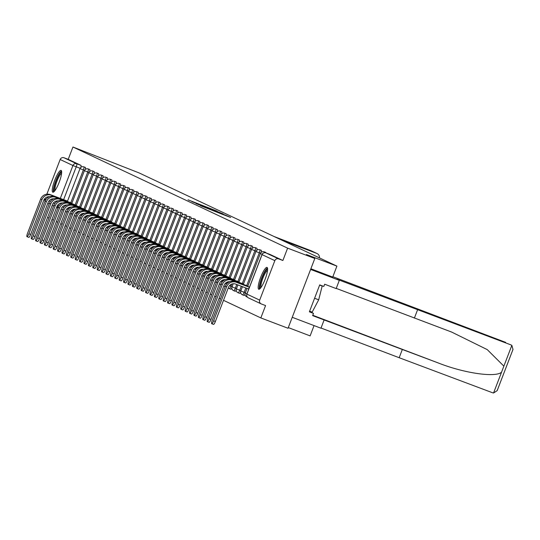 <?xml version="1.0" encoding="UTF-8"?>
<svg xmlns="http://www.w3.org/2000/svg" width="540" height="540" viewBox="0 0 540 540"><rect width="100%" height="100%" fill="white"/><g stroke="black" fill="none" stroke-linecap="round" stroke-linejoin="round"><path stroke-width="0.81" d="M217.094 211.154L188.035 199.82L217.094 211.154M61.135 170.417A11.664 2.423 -69.2 0 0 61.094 170.404A11.664 2.423 -69.2 0 0 54.722 180.353A11.664 2.423 -69.2 0 0 52.778 192.193A11.664 2.423 -69.2 0 0 52.812 192.206A11.664 2.423 -69.2 0 0 59.184 182.257A11.664 2.423 -69.2 0 0 61.135 170.417M267.064 267.442A11.664 2.423 -69.2 0 0 267.03 267.428A11.664 2.423 -69.2 0 0 260.651 277.378A11.664 2.423 -69.2 0 0 258.707 289.211A11.664 2.423 -69.2 0 0 258.741 289.224A11.664 2.423 -69.2 0 0 265.12 279.275A11.664 2.423 -69.2 0 0 267.064 267.442M221.171 213.853L230.661 217.465L225.747 215.271L200.502 205.693L221.171 213.853M72.947 147.008L139.03 172.888L336.899 266.112L306.423 254.522L314.82 258.485L287.618 248.144L72.947 147.008L68.209 159.361L63.97 157.748L76.741 163.762A2.99 0.621 110.8 0 1 76.234 166.82L63.626 199.658M220.961 213.017L191.896 201.643L220.961 213.017M223.06 213.881L196.121 203.634L222.953 214.164M314.82 258.485L288.036 328.259L260.834 317.918L223.499 300.328M47.567 217.445L48.944 218.093M51.962 219.517L53.339 220.165M56.363 221.589L57.74 222.237M60.764 223.661L62.141 224.309M65.158 225.734L66.535 226.382M69.559 227.806L70.936 228.454M73.953 229.878L75.33 230.526M78.354 231.95L79.731 232.598M82.755 234.023L84.132 234.671M87.149 236.095L88.526 236.743M91.55 238.167L92.927 238.815M95.944 240.239L97.322 240.887M100.346 242.312L101.722 242.96M104.747 244.384L106.124 245.032M109.141 246.456L110.518 247.104M113.542 248.528L114.919 249.176M117.936 250.601L119.313 251.249M122.337 252.673L123.714 253.321M126.738 254.745L128.115 255.393M131.132 256.817L132.509 257.465M135.533 258.89L136.91 259.538M139.928 260.962L141.305 261.61M144.328 263.034L145.706 263.682M148.73 265.106L150.107 265.754M153.124 267.178L154.501 267.827M157.525 269.251L158.902 269.899M161.919 271.323L163.296 271.971M166.32 273.395L167.697 274.043M170.721 275.468L172.098 276.115M175.115 277.54L176.492 278.188M179.516 279.612L180.893 280.26M183.917 281.684L185.294 282.332M188.312 283.757L189.689 284.404M192.713 285.829L194.09 286.477M197.107 287.901L198.484 288.549M201.508 289.973L202.885 290.621M205.909 292.039L207.286 292.694M210.303 294.111L211.68 294.766M214.704 296.183L216.081 296.838M219.098 298.256L220.475 298.91M288.293 327.591L310.115 335.887L314.064 325.6M287.618 248.144L282.879 260.496L278.64 258.883A2.99 2.923 115.2 0 0 274.84 260.638L259.679 300.132A2.99 2.923 115.2 0 0 261.34 303.959L265.579 305.572L260.834 317.918M45.029 201.231A2.99 2.923 -64.8 0 1 45.002 198.99L45.373 198.038M46.838 194.204L60.163 159.503A2.99 2.923 -64.8 0 1 63.97 157.748M336.899 266.112L332.728 277.081L310.871 268.772M282.879 260.496L270.108 254.482A2.99 0.621 -69.2 0 0 270.088 254.475A2.99 0.621 -69.2 0 0 270.101 254.475L265.862 252.862A2.99 0.621 110.8 0 1 265.862 252.862A2.99 0.621 -69.2 0 0 265.7 252.403L264.195 251.829A2.99 0.621 110.8 0 1 264.31 252.707M261.144 252.396A2.99 0.621 -69.2 0 0 261.299 250.331L259.801 249.757A2.99 0.621 110.8 0 1 259.301 252.821L246.699 285.647M245.808 287.962L244.141 292.316A2.99 0.621 110.8 0 1 242.514 294.84L244.019 295.414A2.99 0.621 -69.2 0 0 244.019 295.414A2.99 0.621 -69.2 0 0 244.991 294.32M256.743 250.324A2.99 0.621 -69.2 0 0 256.905 248.258L255.4 247.685A2.99 0.621 110.8 0 1 254.9 250.749L242.298 283.574M239.612 293.335A2.99 0.621 -69.2 0 0 239.618 293.341A2.99 0.621 -69.2 0 0 240.59 292.248M252.349 248.251A2.99 0.621 -69.2 0 0 252.504 246.186L250.999 245.612A2.99 0.621 110.8 0 1 250.499 248.677L237.904 281.502M236.743 284.513L235.346 288.171A2.99 0.621 110.8 0 1 233.719 290.696L235.217 291.269A2.99 0.621 -69.2 0 0 235.217 291.269A2.99 0.621 -69.2 0 0 236.196 290.176M247.948 246.179A2.99 0.621 -69.2 0 0 248.103 244.114L246.605 243.54A2.99 0.621 110.8 0 1 246.105 246.605L233.503 279.43M231.707 284.108L230.945 286.099A2.99 0.621 110.8 0 1 229.318 288.623L230.823 289.197A2.99 0.621 -69.2 0 0 230.823 289.197A2.99 0.621 -69.2 0 0 231.795 288.103M243.547 244.107A2.99 0.621 -69.2 0 0 243.709 242.042L242.204 241.468A2.99 0.621 110.8 0 1 241.704 244.532L229.109 277.358M239.153 242.035A2.99 0.621 -69.2 0 0 239.308 239.969L237.803 239.396A2.99 0.621 110.8 0 1 237.31 242.46L224.708 275.285M234.751 239.963A2.99 0.621 -69.2 0 0 234.913 237.897L233.408 237.323A2.99 0.621 110.8 0 1 232.909 240.388L220.306 273.213M230.357 237.89A2.99 0.621 -69.2 0 0 230.513 235.825L229.007 235.251A2.99 0.621 110.8 0 1 228.508 238.316L215.912 271.141M225.956 235.818A2.99 0.621 -69.2 0 0 226.112 233.753L224.613 233.179A2.99 0.621 110.8 0 1 224.114 236.243L211.511 269.069M221.555 233.746A2.99 0.621 -69.2 0 0 221.717 231.68L220.212 231.107A2.99 0.621 110.8 0 1 219.713 234.171L207.117 266.996M217.161 231.674A2.99 0.621 -69.2 0 0 217.316 229.608L215.811 229.034A2.99 0.621 110.8 0 1 215.318 232.099L202.716 264.924M212.76 229.601A2.99 0.621 -69.2 0 0 212.922 227.536L211.417 226.962A2.99 0.621 110.8 0 1 210.917 230.026L198.315 262.852M208.366 227.529A2.99 0.621 -69.2 0 0 208.521 225.464L207.016 224.897A2.99 0.621 110.8 0 1 206.516 227.954L193.921 260.779M203.965 225.457A2.99 0.621 -69.2 0 0 204.12 223.391L202.622 222.824A2.99 0.621 110.8 0 1 202.122 225.882L189.52 258.707M199.564 223.385A2.99 0.621 -69.2 0 0 199.726 221.319L198.221 220.752A2.99 0.621 110.8 0 1 197.721 223.81L185.126 256.635M195.169 221.312A2.99 0.621 -69.2 0 0 195.325 219.247L193.82 218.68A2.99 0.621 110.8 0 1 193.327 221.738L180.725 254.563M190.769 219.24A2.99 0.621 -69.2 0 0 190.931 217.175L189.425 216.607A2.99 0.621 110.8 0 1 188.926 219.665L176.324 252.491M186.368 217.168A2.99 0.621 -69.2 0 0 186.529 215.102L185.024 214.535A2.99 0.621 110.8 0 1 184.525 217.593L171.929 250.418M181.973 215.096A2.99 0.621 -69.2 0 0 182.129 213.03L180.63 212.463A2.99 0.621 110.8 0 1 180.131 215.521L167.528 248.346M177.572 213.023A2.99 0.621 -69.2 0 0 177.734 210.958L176.229 210.391A2.99 0.621 110.8 0 1 175.73 213.449L163.127 246.274M173.178 210.951A2.99 0.621 -69.2 0 0 173.333 208.886L171.828 208.319A2.99 0.621 110.8 0 1 171.335 211.376L158.733 244.202M168.777 208.879A2.99 0.621 -69.2 0 0 168.939 206.813L167.434 206.246A2.99 0.621 110.8 0 1 166.934 209.304L154.332 242.129M164.376 206.806A2.99 0.621 -69.2 0 0 164.538 204.741L163.033 204.174A2.99 0.621 110.8 0 1 162.533 207.232L149.938 240.057M159.982 204.734A2.99 0.621 -69.2 0 0 160.137 202.669L158.639 202.102A2.99 0.621 110.8 0 1 158.139 205.16L145.537 237.985M155.581 202.662A2.99 0.621 -69.2 0 0 155.743 200.597L154.238 200.029A2.99 0.621 110.8 0 1 153.738 203.087L141.136 235.913M151.186 200.59A2.99 0.621 -69.2 0 0 151.342 198.524L149.837 197.957A2.99 0.621 110.8 0 1 149.344 201.015L136.742 233.84M146.786 198.518A2.99 0.621 -69.2 0 0 146.941 196.452L145.442 195.885A2.99 0.621 110.8 0 1 144.943 198.943L132.341 231.768M142.385 196.445A2.99 0.621 -69.2 0 0 142.547 194.38L141.041 193.813A2.99 0.621 110.8 0 1 140.542 196.871L127.946 229.696M137.99 194.373A2.99 0.621 -69.2 0 0 138.145 192.308L136.647 191.741A2.99 0.621 110.8 0 1 136.148 194.798L123.545 227.624M133.589 192.301A2.99 0.621 -69.2 0 0 133.751 190.235L132.246 189.668A2.99 0.621 110.8 0 1 131.747 192.726L119.144 225.551M129.195 190.228A2.99 0.621 -69.2 0 0 129.35 188.163L127.845 187.596A2.99 0.621 110.8 0 1 127.346 190.654L114.75 223.479M124.794 188.156A2.99 0.621 -69.2 0 0 124.949 186.091L123.451 185.524A2.99 0.621 110.8 0 1 122.951 188.582L110.349 221.407M120.393 186.084A2.99 0.621 -69.2 0 0 120.555 184.019L119.05 183.451A2.99 0.621 110.8 0 1 118.55 186.509L105.955 219.335M115.999 184.012A2.99 0.621 -69.2 0 0 116.154 181.946L114.649 181.379A2.99 0.621 110.8 0 1 114.156 184.437L101.554 217.262M111.598 181.94A2.99 0.621 -69.2 0 0 111.76 179.874L110.255 179.307A2.99 0.621 110.8 0 1 109.755 182.365L97.153 215.19M107.204 179.867A2.99 0.621 -69.2 0 0 107.359 177.802L105.853 177.235A2.99 0.621 110.8 0 1 105.354 180.293L92.758 213.118M102.803 177.795A2.99 0.621 -69.2 0 0 102.958 175.73L101.459 175.163A2.99 0.621 110.8 0 1 100.96 178.22L88.358 211.046M98.402 175.723A2.99 0.621 -69.2 0 0 98.564 173.657L97.058 173.09A2.99 0.621 110.8 0 1 96.559 176.148L83.963 208.973M94.007 173.65A2.99 0.621 -69.2 0 0 94.163 171.585L92.657 171.018A2.99 0.621 110.8 0 1 92.165 174.076L79.562 206.901M89.606 171.578A2.99 0.621 -69.2 0 0 89.768 169.513L88.263 168.946A2.99 0.621 110.8 0 1 87.764 172.004L75.161 204.829M85.212 169.506A2.99 0.621 -69.2 0 0 85.367 167.441L83.862 166.874A2.99 0.621 110.8 0 1 83.363 169.931L70.767 202.757M68.209 159.361L80.98 165.375A2.99 0.621 110.8 0 1 80.811 167.434M217.181 211.282L194.09 202.5L217.181 211.282M219.119 212.531L210.944 209.304L219.058 212.686M67.52 201.123L50.281 194.63A7.546 7.385 115.2 0 0 40.669 199.051L27.574 233.172A3.436 0.716 -69.2 0 0 27 236.689A3.436 0.716 -69.2 0 0 28.87 233.779L30.645 234.454A3.436 0.716 110.8 0 1 28.775 237.364L27 236.689M64.469 200.421L51.577 195.237A7.546 7.385 115.2 0 0 41.965 199.658L28.87 233.779M64.564 200.171L67.446 201.326M30.645 234.454L43.747 200.333A5.609 5.481 -64.8 0 1 49.444 196.722M71.921 203.195L54.675 196.702A7.546 7.385 115.2 0 0 45.07 201.123L31.968 235.244A3.436 0.716 -69.2 0 0 31.401 238.761A3.436 0.716 -69.2 0 0 33.271 235.852L35.046 236.527A3.436 0.716 110.8 0 1 33.176 239.436L31.401 238.761M68.864 202.493L55.971 197.309A7.546 7.385 115.2 0 0 46.366 201.731L33.271 235.852M68.958 202.244L71.847 203.398M35.046 236.527L48.141 202.406A5.609 5.481 -64.8 0 1 53.845 198.794M76.322 205.268L59.076 198.774A7.546 7.385 115.2 0 0 49.464 203.195L36.369 237.316A3.436 0.716 -69.2 0 0 35.795 240.833A3.436 0.716 -69.2 0 0 37.665 237.924L39.447 238.599A3.436 0.716 110.8 0 1 37.571 241.508L35.795 240.833M73.265 204.566L60.372 199.382A7.546 7.385 115.2 0 0 50.767 203.803L37.665 237.924M73.359 204.316L76.241 205.47M39.447 238.599L52.542 204.478A5.609 5.481 -64.8 0 1 58.239 200.867M311.148 250.763L317.021 253.517A4.482 4.388 115.2 0 0 316.717 253.388L311.148 250.763L274.077 236.513M319.491 257.911A4.482 4.388 115.2 0 0 317.021 253.517M281.441 239.983L316.717 253.388M512.582 350.231L513 349.414L511.846 345.371L510.955 344.898L336.899 279.207L339.322 280.348L336.163 288.583L324.682 284.216L323.825 286.45L319.721 284.891L309.38 311.823L313.484 313.382L312.626 315.617L402.334 349.488L399.175 357.723L492.581 392.762L493.56 392.992L497.171 390.643L497.421 389.725M402.334 349.488L438.622 363.103C464.238 373.207 495.538 377.744 501.538 372.222L503.867 366.14L487.256 349.616L451.629 332.06L336.238 288.387M324.108 319.977L320.949 328.212L292.241 317.304L310.615 269.44L339.322 280.348M399.175 357.723L321.023 328.023M332.836 276.696L505.393 342.279A4.482 4.388 -64.8 0 1 505.697 342.407L505.393 342.279M417.548 309.852L414.382 318.087M313.484 313.382L309.501 311.506M54.506 191.167A10.091 2.099 110.8 0 1 56.147 180.826A10.091 2.099 110.8 0 1 61.675 172.307M61.607 173.293A9.342 1.944 -69.2 0 0 56.97 181.15A9.342 1.944 -69.2 0 0 55.107 190.391M61.533 170.984A11.583 2.41 -69.2 0 0 55.863 180.691A11.583 2.41 -69.2 0 0 53.528 192.065M260.442 288.185A10.091 2.099 110.8 0 1 262.076 277.844A10.091 2.099 110.8 0 1 267.604 269.325M267.543 270.31A9.342 1.944 -69.2 0 0 262.899 278.168A9.342 1.944 -69.2 0 0 261.043 287.408M267.469 268.002A11.583 2.41 -69.2 0 0 261.792 277.709A11.583 2.41 -69.2 0 0 259.457 289.082M309.629 311.182L312.161 312.14L318.695 299.815L322.178 286.045L319.761 284.904M314.591 298.256L318.695 299.815M319.646 285.086L322.178 286.045M80.717 207.34L63.477 200.84A7.546 7.385 115.2 0 0 53.865 205.268L40.77 239.389A3.436 0.716 -69.2 0 0 40.196 242.906A3.436 0.716 -69.2 0 0 42.066 239.996L43.841 240.671A3.436 0.716 110.8 0 1 41.972 243.581L40.196 242.906M77.659 206.638L64.773 201.454A7.546 7.385 115.2 0 0 55.161 205.875L42.066 239.996M77.753 206.388L80.642 207.542M43.841 240.671L56.936 206.55A5.609 5.481 -64.8 0 1 62.64 202.939M85.118 209.412L67.871 202.912A7.546 7.385 115.2 0 0 58.266 207.34L45.164 241.461A3.436 0.716 -69.2 0 0 44.591 244.978A3.436 0.716 -69.2 0 0 46.46 242.069L48.242 242.744A3.436 0.716 110.8 0 1 46.373 245.653L44.591 244.978M82.06 208.71L69.167 203.526A7.546 7.385 115.2 0 0 59.562 207.947L46.46 242.069M82.154 208.46L85.043 209.615M48.242 242.744L61.337 208.622A5.609 5.481 -64.8 0 1 67.034 205.011M89.512 211.484L72.272 204.984A7.546 7.385 115.2 0 0 62.66 209.412L49.565 243.533A3.436 0.716 -69.2 0 0 48.992 247.05A3.436 0.716 -69.2 0 0 50.861 244.141L52.637 244.816A3.436 0.716 110.8 0 1 50.767 247.725L48.992 247.05M86.461 210.782L73.568 205.598A7.546 7.385 115.2 0 0 63.956 210.019L50.861 244.141M86.555 210.532L89.438 211.687M52.637 244.816L65.738 210.695A5.609 5.481 -64.8 0 1 71.435 207.083M93.913 213.556L76.666 207.056A7.546 7.385 115.2 0 0 67.061 211.484L53.966 245.606A3.436 0.716 -69.2 0 0 53.392 249.122A3.436 0.716 -69.2 0 0 55.262 246.213L57.038 246.888A3.436 0.716 110.8 0 1 55.168 249.797L53.392 249.122M90.855 212.855L77.963 207.671A7.546 7.385 115.2 0 0 68.357 212.092L55.262 246.213M90.95 212.605L93.839 213.759M57.038 246.888L70.133 212.767A5.609 5.481 -64.8 0 1 75.836 209.156M98.314 215.629L81.067 209.129A7.546 7.385 115.2 0 0 71.462 213.556L58.361 247.678A3.436 0.716 -69.2 0 0 57.787 251.195A3.436 0.716 -69.2 0 0 59.657 248.285L61.439 248.96A3.436 0.716 110.8 0 1 59.569 251.87L57.787 251.195M95.256 214.927L82.364 209.743A7.546 7.385 115.2 0 0 72.758 214.164L59.657 248.285M95.35 214.677L98.233 215.831M61.439 248.96L74.534 214.839A5.609 5.481 -64.8 0 1 80.231 211.228M102.708 217.701L85.469 211.201A7.546 7.385 115.2 0 0 75.856 215.629L62.762 249.75A3.436 0.716 -69.2 0 0 62.188 253.267A3.436 0.716 -69.2 0 0 64.058 250.357L65.833 251.032A3.436 0.716 110.8 0 1 63.963 253.942L62.188 253.267M99.65 216.999L86.764 211.815A7.546 7.385 115.2 0 0 77.153 216.236L64.058 250.357M99.752 216.749L102.634 217.904M65.833 251.032L78.934 216.911A5.609 5.481 -64.8 0 1 84.632 213.3M107.109 219.773L89.863 213.273A7.546 7.385 115.2 0 0 80.258 217.701L67.156 251.822A3.436 0.716 -69.2 0 0 66.582 255.339A3.436 0.716 -69.2 0 0 68.459 252.43L70.234 253.105A3.436 0.716 110.8 0 1 68.364 256.014L66.582 255.339M104.051 219.071L91.159 213.887A7.546 7.385 115.2 0 0 81.553 218.309L68.459 252.43M104.146 218.822L107.035 219.976M70.234 253.105L83.329 218.984A5.609 5.481 -64.8 0 1 89.026 215.372M111.51 221.846L94.264 215.345A7.546 7.385 115.2 0 0 84.652 219.773L71.557 253.894A3.436 0.716 -69.2 0 0 70.983 257.411A3.436 0.716 -69.2 0 0 72.853 254.502L74.628 255.177A3.436 0.716 110.8 0 1 72.758 258.086L70.983 257.411M108.452 221.144L95.56 215.96A7.546 7.385 115.2 0 0 85.948 220.381L72.853 254.502M108.547 220.894L111.429 222.048M74.628 255.177L87.73 221.056A5.609 5.481 -64.8 0 1 93.427 217.445M115.904 223.918L98.658 217.418A7.546 7.385 115.2 0 0 89.053 221.846L75.958 255.967A3.436 0.716 -69.2 0 0 75.384 259.484A3.436 0.716 -69.2 0 0 77.254 256.574L79.029 257.249A3.436 0.716 110.8 0 1 77.159 260.159L75.384 259.484M112.847 223.216L99.961 218.032A7.546 7.385 115.2 0 0 90.349 222.453L77.254 256.574M112.941 222.966L115.83 224.12M79.029 257.249L92.124 223.128A5.609 5.481 -64.8 0 1 97.828 219.517M120.305 225.99L103.059 219.49A7.546 7.385 115.2 0 0 93.454 223.918L80.352 258.039A3.436 0.716 -69.2 0 0 79.778 261.556A3.436 0.716 -69.2 0 0 81.648 258.647L83.43 259.322A3.436 0.716 110.8 0 1 81.56 262.231L79.778 261.556M117.248 225.288L104.355 220.104A7.546 7.385 115.2 0 0 94.75 224.525L81.648 258.647M117.342 225.038L120.224 226.193M83.43 259.322L96.525 225.2A5.609 5.481 -64.8 0 1 102.222 221.589M124.7 228.062L107.46 221.562A7.546 7.385 115.2 0 0 97.848 225.99L84.753 260.111A3.436 0.716 -69.2 0 0 84.179 263.628A3.436 0.716 -69.2 0 0 86.049 260.719L87.824 261.394A3.436 0.716 110.8 0 1 85.955 264.303L84.179 263.628M121.649 227.36L108.756 222.176A7.546 7.385 115.2 0 0 99.144 226.597L86.049 260.719M121.743 227.111L124.625 228.265M87.824 261.394L100.926 227.273A5.609 5.481 -64.8 0 1 106.623 223.661M129.101 230.135L111.854 223.634A7.546 7.385 115.2 0 0 102.249 228.062L89.147 262.184A3.436 0.716 -69.2 0 0 88.58 265.7A3.436 0.716 -69.2 0 0 90.45 262.791L92.225 263.466A3.436 0.716 110.8 0 1 90.356 266.375L88.58 265.7M126.043 229.433L113.15 224.249A7.546 7.385 115.2 0 0 103.545 228.67L90.45 262.791M126.137 229.183L129.026 230.337M92.225 263.466L105.32 229.345A5.609 5.481 -64.8 0 1 111.017 225.734M133.502 232.207L116.255 225.707A7.546 7.385 115.2 0 0 106.643 230.135L93.548 264.256A3.436 0.716 -69.2 0 0 92.975 267.773A3.436 0.716 -69.2 0 0 94.844 264.863L96.62 265.538A3.436 0.716 110.8 0 1 94.75 268.447L92.975 267.773M130.444 231.505L117.551 226.321A7.546 7.385 115.2 0 0 107.946 230.742L94.844 264.863M130.538 231.255L133.421 232.409M96.62 265.538L109.721 231.417A5.609 5.481 -64.8 0 1 115.418 227.806M137.896 234.279L120.65 227.779A7.546 7.385 115.2 0 0 111.044 232.207L97.949 266.328A3.436 0.716 -69.2 0 0 97.376 269.845A3.436 0.716 -69.2 0 0 99.245 266.935L101.02 267.611A3.436 0.716 110.8 0 1 99.151 270.52L97.376 269.845M134.838 233.577L121.952 228.393A7.546 7.385 115.2 0 0 112.34 232.814L99.245 266.935M134.933 233.327L137.822 234.482M101.02 267.611L114.116 233.489A5.609 5.481 -64.8 0 1 119.819 229.878M142.297 236.351L125.05 229.851A7.546 7.385 115.2 0 0 115.445 234.279L102.344 268.4A3.436 0.716 -69.2 0 0 101.77 271.917A3.436 0.716 -69.2 0 0 103.639 269.008L105.422 269.683A3.436 0.716 110.8 0 1 103.552 272.592L101.77 271.917M139.239 235.649L126.347 230.465A7.546 7.385 115.2 0 0 116.741 234.887L103.639 269.008M139.333 235.4L142.216 236.554M105.422 269.683L118.517 235.562A5.609 5.481 -64.8 0 1 124.214 231.95M146.691 238.424L129.452 231.923A7.546 7.385 115.2 0 0 119.84 236.351L106.745 270.473A3.436 0.716 -69.2 0 0 106.171 273.989A3.436 0.716 -69.2 0 0 108.041 271.08L109.816 271.755A3.436 0.716 110.8 0 1 107.946 274.664L106.171 273.989M143.64 237.715L130.748 232.538A7.546 7.385 115.2 0 0 121.136 236.959L108.041 271.08M143.734 237.472L146.617 238.626M109.816 271.755L122.918 237.634A5.609 5.481 -64.8 0 1 128.614 234.023M151.092 240.496L133.846 233.996A7.546 7.385 115.2 0 0 124.241 238.424L111.139 272.545A3.436 0.716 -69.2 0 0 110.572 276.062A3.436 0.716 -69.2 0 0 112.442 273.152L114.217 273.827A3.436 0.716 110.8 0 1 112.347 276.737L110.572 276.062M148.034 239.787L135.142 234.61A7.546 7.385 115.2 0 0 125.537 239.031L112.442 273.152M148.129 239.544L151.018 240.698M114.217 273.827L127.312 239.706A5.609 5.481 -64.8 0 1 133.009 236.095M155.493 242.568L138.247 236.068A7.546 7.385 115.2 0 0 128.635 240.496L115.54 274.617A3.436 0.716 -69.2 0 0 114.966 278.134A3.436 0.716 -69.2 0 0 116.836 275.225L118.611 275.9A3.436 0.716 110.8 0 1 116.741 278.809L114.966 278.134M152.435 241.859L139.543 236.682A7.546 7.385 115.2 0 0 129.938 241.103L116.836 275.225M152.53 241.616L155.412 242.764M118.611 275.9L131.713 241.778A5.609 5.481 -64.8 0 1 137.41 238.167M159.887 244.64L142.641 238.14A7.546 7.385 115.2 0 0 133.036 242.568L119.941 276.683A3.436 0.716 -69.2 0 0 119.367 280.206A3.436 0.716 -69.2 0 0 121.237 277.297L123.012 277.972A3.436 0.716 110.8 0 1 121.142 280.881L119.367 280.206M156.83 243.931L143.944 238.754A7.546 7.385 115.2 0 0 134.332 243.175L121.237 277.297M156.924 243.689L159.813 244.836M123.012 277.972L136.107 243.851A5.609 5.481 -64.8 0 1 141.811 240.239M164.288 246.713L147.042 240.212A7.546 7.385 115.2 0 0 137.437 244.64L124.335 278.755A3.436 0.716 -69.2 0 0 123.761 282.278A3.436 0.716 -69.2 0 0 125.631 279.369L127.413 280.044A3.436 0.716 110.8 0 1 125.543 282.953L123.761 282.278M161.231 246.004L148.338 240.827A7.546 7.385 115.2 0 0 138.733 245.248L125.631 279.369M161.325 245.761L164.214 246.908M127.413 280.044L140.508 245.923A5.609 5.481 -64.8 0 1 146.205 242.312M168.683 248.785L151.443 242.285A7.546 7.385 115.2 0 0 141.831 246.713L128.736 280.827A3.436 0.716 -69.2 0 0 128.162 284.351A3.436 0.716 -69.2 0 0 130.032 281.441L131.807 282.116A3.436 0.716 110.8 0 1 129.938 285.026L128.162 284.351M165.632 248.076L152.739 242.899A7.546 7.385 115.2 0 0 143.127 247.32L130.032 281.441M165.726 247.833L168.608 248.981M131.807 282.116L144.909 247.995A5.609 5.481 -64.8 0 1 150.606 244.384M173.084 250.857L155.837 244.357A7.546 7.385 115.2 0 0 146.232 248.785L133.13 282.899A3.436 0.716 -69.2 0 0 132.563 286.423A3.436 0.716 -69.2 0 0 134.433 283.514L136.208 284.189A3.436 0.716 110.8 0 1 134.339 287.098L132.563 286.423M170.026 250.148L157.133 244.971A7.546 7.385 115.2 0 0 147.528 249.392L134.433 283.514M170.12 249.905L173.009 251.053M136.208 284.189L149.303 250.067A5.609 5.481 -64.8 0 1 155.007 246.456M177.484 252.929L160.238 246.429A7.546 7.385 115.2 0 0 150.626 250.857L137.531 284.972A3.436 0.716 -69.2 0 0 136.958 288.495A3.436 0.716 -69.2 0 0 138.827 285.586L140.603 286.261A3.436 0.716 110.8 0 1 138.733 289.17L136.958 288.495M174.427 252.221L161.534 247.043A7.546 7.385 115.2 0 0 151.929 251.465L138.827 285.586M174.521 251.978L177.404 253.125M140.603 286.261L153.704 252.14A5.609 5.481 -64.8 0 1 159.401 248.528M181.879 255.001L164.633 248.501A7.546 7.385 115.2 0 0 155.027 252.929L141.932 287.044A3.436 0.716 -69.2 0 0 141.358 290.567A3.436 0.716 -69.2 0 0 143.228 287.658L145.004 288.333A3.436 0.716 110.8 0 1 143.134 291.242L141.358 290.567M178.821 254.293L165.935 249.116A7.546 7.385 115.2 0 0 156.323 253.537L143.228 287.658M178.916 254.05L181.804 255.197M145.004 288.333L158.099 254.212A5.609 5.481 -64.8 0 1 163.802 250.601M186.28 257.074L169.034 250.574A7.546 7.385 115.2 0 0 159.428 255.001L146.327 289.116A3.436 0.716 -69.2 0 0 145.753 292.64A3.436 0.716 -69.2 0 0 147.623 289.73L149.405 290.405A3.436 0.716 110.8 0 1 147.535 293.315L145.753 292.64M183.222 256.365L170.33 251.188A7.546 7.385 115.2 0 0 160.724 255.609L147.623 289.73M183.316 256.122L186.206 257.269M149.405 290.405L162.5 256.284A5.609 5.481 -64.8 0 1 168.197 252.673M190.674 259.146L173.435 252.646A7.546 7.385 115.2 0 0 163.822 257.074L150.728 291.188A3.436 0.716 -69.2 0 0 150.154 294.712A3.436 0.716 -69.2 0 0 152.024 291.803L153.799 292.478A3.436 0.716 110.8 0 1 151.929 295.387L150.154 294.712M187.623 258.437L174.731 253.26A7.546 7.385 115.2 0 0 165.119 257.681L152.024 291.803M187.718 258.194L190.6 259.342M153.799 292.478L166.9 258.356A5.609 5.481 -64.8 0 1 172.597 254.745M195.075 261.218L177.829 254.718A7.546 7.385 115.2 0 0 168.224 259.146L155.129 293.26A3.436 0.716 -69.2 0 0 154.555 296.784A3.436 0.716 -69.2 0 0 156.425 293.875L158.2 294.55A3.436 0.716 110.8 0 1 156.33 297.459L154.555 296.784M192.017 260.51L179.125 255.332A7.546 7.385 115.2 0 0 169.519 259.754L156.425 293.875M192.112 260.267L195.001 261.414M158.2 294.55L171.295 260.428A5.609 5.481 -64.8 0 1 176.999 256.817M199.476 263.291L182.23 256.79A7.546 7.385 115.2 0 0 172.618 261.218L159.523 295.333A3.436 0.716 -69.2 0 0 158.949 298.856A3.436 0.716 -69.2 0 0 160.819 295.947L162.601 296.622A3.436 0.716 110.8 0 1 160.724 299.531L158.949 298.856M196.418 262.582L183.526 257.404A7.546 7.385 115.2 0 0 173.921 261.826L160.819 295.947M196.513 262.339L199.395 263.486M162.601 296.622L175.696 262.501A5.609 5.481 -64.8 0 1 181.393 258.89M203.87 265.363L186.631 258.863A7.546 7.385 115.2 0 0 177.019 263.291L163.924 297.405A3.436 0.716 -69.2 0 0 163.35 300.929A3.436 0.716 -69.2 0 0 165.22 298.019L166.995 298.694A3.436 0.716 110.8 0 1 165.125 301.603L163.35 300.929M200.812 264.654L187.927 259.477A7.546 7.385 115.2 0 0 178.315 263.898L165.22 298.019M200.907 264.411L203.796 265.559M166.995 298.694L180.09 264.573A5.609 5.481 -64.8 0 1 185.794 260.962M208.271 267.435L191.025 260.935A7.546 7.385 115.2 0 0 181.42 265.363L168.318 299.477A3.436 0.716 -69.2 0 0 167.744 303.001A3.436 0.716 -69.2 0 0 169.614 300.091L171.396 300.767A3.436 0.716 110.8 0 1 169.526 303.676L167.744 303.001M205.214 266.726L192.321 261.549A7.546 7.385 115.2 0 0 182.716 265.97L169.614 300.091M205.308 266.483L208.197 267.631M171.396 300.767L184.491 266.645A5.609 5.481 -64.8 0 1 190.188 263.034M212.666 269.507L195.426 263.007A7.546 7.385 115.2 0 0 185.814 267.435L172.719 301.55A3.436 0.716 -69.2 0 0 172.145 305.073A3.436 0.716 -69.2 0 0 174.015 302.164L175.79 302.839A3.436 0.716 110.8 0 1 173.921 305.748L172.145 305.073M209.615 268.799L196.722 263.621A7.546 7.385 115.2 0 0 187.11 268.043L174.015 302.164M209.709 268.556L212.591 269.703M175.79 302.839L188.892 268.718A5.609 5.481 -64.8 0 1 194.589 265.106M217.066 271.579L199.82 265.079A7.546 7.385 115.2 0 0 190.215 269.507L177.12 303.622A3.436 0.716 -69.2 0 0 176.546 307.145A3.436 0.716 -69.2 0 0 178.416 304.236L180.191 304.911A3.436 0.716 110.8 0 1 178.322 307.82L176.546 307.145M214.009 270.871L201.116 265.694A7.546 7.385 115.2 0 0 191.511 270.115L178.416 304.236M214.103 270.628L216.992 271.775M180.191 304.911L193.286 270.79A5.609 5.481 -64.8 0 1 198.99 267.178M221.468 273.652L204.221 267.151A7.546 7.385 115.2 0 0 194.616 271.579L181.514 305.694A3.436 0.716 -69.2 0 0 180.941 309.218A3.436 0.716 -69.2 0 0 182.81 306.308L184.592 306.983A3.436 0.716 110.8 0 1 182.722 309.893L180.941 309.218M218.41 272.943L205.517 267.766A7.546 7.385 115.2 0 0 195.912 272.187L182.81 306.308M218.504 272.7L221.387 273.848M184.592 306.983L197.687 272.862A5.609 5.481 -64.8 0 1 203.384 269.251M225.862 275.724L208.622 269.224A7.546 7.385 115.2 0 0 199.01 273.652L185.915 307.766A3.436 0.716 -69.2 0 0 185.341 311.29A3.436 0.716 -69.2 0 0 187.211 308.381L188.987 309.056A3.436 0.716 110.8 0 1 187.117 311.965L185.341 311.29M222.804 275.015L209.918 269.838A7.546 7.385 115.2 0 0 200.306 274.259L187.211 308.381M222.905 274.772L225.788 275.92M188.987 309.056L202.088 274.934A5.609 5.481 -64.8 0 1 207.785 271.323M230.263 277.796L213.017 271.296A7.546 7.385 115.2 0 0 203.411 275.724L190.31 309.839A3.436 0.716 -69.2 0 0 189.736 313.362A3.436 0.716 -69.2 0 0 191.612 310.453L193.388 311.128A3.436 0.716 110.8 0 1 191.518 314.037L189.736 313.362M227.205 277.088L214.312 271.91A7.546 7.385 115.2 0 0 204.707 276.332L191.612 310.453M227.3 276.844L230.189 277.992M193.388 311.128L206.482 277.007A5.609 5.481 -64.8 0 1 212.179 273.395M234.664 279.869L217.418 273.368A7.546 7.385 115.2 0 0 207.806 277.79L194.71 311.911A3.436 0.716 -69.2 0 0 194.137 315.434A3.436 0.716 -69.2 0 0 196.007 312.525L197.782 313.2A3.436 0.716 110.8 0 1 195.912 316.109L194.137 315.434M231.606 279.16L218.714 273.983A7.546 7.385 115.2 0 0 209.101 278.404L196.007 312.525M231.701 278.917L234.583 280.064M197.782 313.2L210.884 279.079A5.609 5.481 -64.8 0 1 216.581 275.468M239.058 281.941L221.812 275.441A7.546 7.385 115.2 0 0 212.207 279.862L199.112 313.983A3.436 0.716 -69.2 0 0 198.538 317.507A3.436 0.716 -69.2 0 0 200.407 314.597L202.183 315.272A3.436 0.716 110.8 0 1 200.313 318.182L198.538 317.507M236 281.232L223.115 276.055A7.546 7.385 115.2 0 0 213.503 280.476L200.407 314.597M236.095 280.989L238.984 282.137M202.183 315.272L215.278 281.151A5.609 5.481 -64.8 0 1 220.982 277.54M243.459 284.013L226.213 277.513A7.546 7.385 115.2 0 0 216.607 281.934L203.506 316.055A3.436 0.716 -69.2 0 0 202.932 319.579A3.436 0.716 -69.2 0 0 204.802 316.67L206.584 317.345A3.436 0.716 110.8 0 1 204.714 320.254L202.932 319.579M240.401 283.304L227.509 278.127A7.546 7.385 115.2 0 0 217.904 282.548L204.802 316.67M240.496 283.061L243.378 284.209M206.584 317.345L219.679 283.223A5.609 5.481 -64.8 0 1 225.376 279.612M247.853 286.085L230.614 279.585A7.546 7.385 115.2 0 0 221.002 284.006L207.907 318.128A3.436 0.716 -69.2 0 0 207.333 321.651A3.436 0.716 -69.2 0 0 209.203 318.742L210.978 319.417A3.436 0.716 110.8 0 1 209.108 322.326L207.333 321.651M244.802 285.377L231.91 280.199A7.546 7.385 115.2 0 0 222.298 284.621L209.203 318.742M244.897 285.134L247.779 286.281M210.978 319.417L224.08 285.296A5.609 5.481 -64.8 0 1 229.777 281.684M249.521 287.118L235.008 281.657A7.546 7.385 115.2 0 0 225.403 286.079L212.301 320.2A3.436 0.716 -69.2 0 0 211.734 323.723A3.436 0.716 -69.2 0 0 213.604 320.814L215.379 321.489A3.436 0.716 110.8 0 1 213.509 324.398L211.734 323.723M248.765 289.096L249.291 287.206L236.304 282.272A7.546 7.385 115.2 0 0 226.699 286.693L213.604 320.814M215.379 321.489L228.474 287.368A5.609 5.481 -64.8 0 1 235.609 284.081L248.596 289.015M274.84 260.638L262.062 254.624L246.901 294.111L259.679 300.132M80.136 168.305L72.934 165.517L60.163 159.503M63.835 207.367L62.438 206.834M60.298 198.437L72.934 165.517A2.99 2.923 -64.8 0 1 76.741 163.762L80.98 165.375M45.002 198.99L45.961 199.442M49.019 200.887L50.362 201.515M53.413 202.959L54.763 203.587M260.469 253.267L255.947 251.485A2.99 2.99 0 0 1 259.801 249.757M245.295 292.754L240.84 291.006M256.075 251.195L251.546 249.413A2.99 2.99 0 0 1 255.4 247.685M241.279 286.234L239.74 290.243A2.99 0.621 110.8 0 1 238.113 292.768A2.99 0.621 110.8 0 1 238.106 292.768L239.618 293.341M240.901 290.682L236.446 288.934M251.674 249.122L247.144 247.34A2.99 2.99 0 0 1 250.999 245.612M236.5 288.61L231.991 286.828A2.99 2.99 0 0 0 233.719 290.696A2.99 0.621 110.8 0 1 233.705 290.696M247.28 247.05L242.75 245.268A2.99 2.99 0 0 1 246.605 243.54M232.099 286.538L229.581 285.572M242.879 244.978L238.349 243.196A2.99 2.99 0 0 1 242.204 241.468M227.313 282.035L226.544 284.026A2.99 0.621 110.8 0 1 226.51 284.114M226.571 284.033L225.18 283.5M238.478 242.906L233.955 241.124A2.99 2.99 0 0 1 237.803 239.396M222.912 279.963L222.149 281.954A2.99 0.621 110.8 0 1 222.116 282.042M222.176 281.961L220.786 281.428M234.083 240.833L229.554 239.051A2.99 2.99 0 0 1 233.408 237.323M218.511 277.891L217.748 279.882A2.99 0.621 110.8 0 1 217.715 279.97M217.775 279.889L216.385 279.356M229.682 238.761L225.153 236.979A2.99 2.99 0 0 1 229.007 235.251M214.117 275.819L213.354 277.81A2.99 0.621 110.8 0 1 213.314 277.898M213.381 277.817L211.991 277.283M225.288 236.689L220.759 234.907A2.99 2.99 0 0 1 224.613 233.179M209.716 273.746L208.953 275.738A2.99 0.621 110.8 0 1 208.919 275.825M208.98 275.744L207.59 275.211M220.887 234.617L216.358 232.835A2.99 2.99 0 0 1 220.212 231.107M205.322 271.674L204.552 273.665A2.99 0.621 110.8 0 1 204.518 273.753M204.579 273.672L203.189 273.139M216.486 232.544L211.964 230.762A2.99 2.99 0 0 1 215.811 229.034M200.921 269.602L200.158 271.593A2.99 0.621 110.8 0 1 200.124 271.681M212.092 230.472L207.562 228.69A2.99 2.99 0 0 1 211.417 226.962M196.519 267.529L195.757 269.521A2.99 0.621 110.8 0 1 195.723 269.609M195.784 269.528L194.393 268.994M207.691 228.4L203.162 226.618A2.99 2.99 0 0 1 207.016 224.897M192.125 265.457L191.363 267.449A2.99 0.621 110.8 0 1 191.322 267.536M191.39 267.455L189.992 266.922M203.29 226.328L198.767 224.546A2.99 2.99 0 0 1 202.622 222.824M187.724 263.385L186.962 265.376A2.99 0.621 110.8 0 1 186.928 265.464M198.896 224.255L194.366 222.473A2.99 2.99 0 0 1 198.221 220.752M183.323 261.313L182.56 263.304A2.99 0.621 110.8 0 1 182.527 263.392M182.588 263.311L181.197 262.778M194.495 222.183L189.972 220.401A2.99 2.99 0 0 1 193.82 218.68M178.929 259.24L178.166 261.232A2.99 0.621 110.8 0 1 178.132 261.32M178.193 261.238L176.803 260.705M190.1 220.111L185.571 218.329A2.99 2.99 0 0 1 189.425 216.607M174.528 257.168L173.765 259.16A2.99 0.621 110.8 0 1 173.732 259.247M185.699 218.038L181.17 216.257A2.99 2.99 0 0 1 185.024 214.535M170.134 255.096L169.364 257.087A2.99 0.621 110.8 0 1 169.331 257.175M169.398 257.094L168.001 256.561M181.298 215.966L176.776 214.184A2.99 2.99 0 0 1 180.63 212.463M165.733 253.024L164.97 255.015A2.99 0.621 110.8 0 1 164.936 255.103M164.997 255.022L163.607 254.489M176.904 213.894L172.375 212.112A2.99 2.99 0 0 1 176.229 210.391M161.332 250.952L160.569 252.943A2.99 0.621 110.8 0 1 160.535 253.031M172.503 211.822L167.974 210.04A2.99 2.99 0 0 1 171.828 208.319M156.938 248.879L156.175 250.871A2.99 0.621 110.8 0 1 156.141 250.958M156.202 250.877L154.811 250.344M168.109 209.75L163.58 207.968A2.99 2.99 0 0 1 167.434 206.246M152.536 246.807L151.774 248.798A2.99 0.621 110.8 0 1 151.74 248.886M151.801 248.805L150.41 248.272M163.708 207.677L159.179 205.895A2.99 2.99 0 0 1 163.033 204.174M148.142 244.735L147.373 246.726A2.99 0.621 110.8 0 1 147.339 246.814M147.4 246.733L146.009 246.2M159.307 205.605L154.784 203.823A2.99 2.99 0 0 1 158.639 202.102M143.741 242.663L142.978 244.654A2.99 0.621 110.8 0 1 142.945 244.742M143.006 244.661L141.615 244.127M154.913 203.533L150.383 201.751A2.99 2.99 0 0 1 154.238 200.029M139.34 240.59L138.578 242.582A2.99 0.621 110.8 0 1 138.544 242.669M138.605 242.588L137.214 242.055M150.512 201.46L145.982 199.679A2.99 2.99 0 0 1 149.837 197.957M134.946 238.518L134.183 240.509A2.99 0.621 110.8 0 1 134.15 240.597M134.21 240.516L132.82 239.983M146.117 199.388L141.588 197.606A2.99 2.99 0 0 1 145.442 195.885M130.545 236.446L129.782 238.437A2.99 0.621 110.8 0 1 129.749 238.525M129.809 238.444L128.419 237.911M141.716 197.316L137.187 195.534A2.99 2.99 0 0 1 141.041 193.813M126.151 234.374L125.381 236.365A2.99 0.621 110.8 0 1 125.347 236.453M125.408 236.372L124.018 235.838M137.315 195.244L132.793 193.462A2.99 2.99 0 0 1 136.647 191.741M121.75 232.301L120.987 234.293A2.99 0.621 110.8 0 1 120.953 234.38M121.014 234.299L119.624 233.766M132.921 193.172L128.392 191.39A2.99 2.99 0 0 1 132.246 189.668M117.349 230.229L116.586 232.22A2.99 0.621 110.8 0 1 116.552 232.308M116.613 232.227L115.222 231.694M128.52 191.099L123.991 189.317A2.99 2.99 0 0 1 127.845 187.596M112.955 228.157L112.192 230.148A2.99 0.621 110.8 0 1 112.151 230.236M112.219 230.155L110.828 229.622M124.126 189.027L119.597 187.245A2.99 2.99 0 0 1 123.451 185.524M108.553 226.085L107.791 228.076A2.99 0.621 110.8 0 1 107.757 228.163M107.818 228.083L106.427 227.549M119.725 186.955L115.196 185.173A2.99 2.99 0 0 1 119.05 183.451M104.159 224.012L103.39 226.004A2.99 0.621 110.8 0 1 103.356 226.091M103.417 226.01L102.026 225.477M115.324 184.882L110.801 183.101A2.99 2.99 0 0 1 114.649 181.379M99.758 221.94L98.996 223.931A2.99 0.621 110.8 0 1 98.962 224.019M99.022 223.938L97.632 223.405M110.93 182.81L106.4 181.028A2.99 2.99 0 0 1 110.255 179.307M95.357 219.868L94.594 221.859A2.99 0.621 110.8 0 1 94.561 221.947M94.622 221.866L93.231 221.333M106.529 180.738L101.999 178.956A2.99 2.99 0 0 1 105.853 177.235M90.963 217.796L90.2 219.787A2.99 0.621 110.8 0 1 90.16 219.875M102.134 178.666L97.605 176.884A2.99 2.99 0 0 1 101.459 175.163M86.562 215.723L85.799 217.715A2.99 0.621 110.8 0 1 85.766 217.802M85.826 217.721L84.436 217.188M97.733 176.594L93.204 174.812A2.99 2.99 0 0 1 97.058 173.09M82.161 213.651L81.398 215.642A2.99 0.621 110.8 0 1 81.365 215.73M81.425 215.656L80.035 215.116M93.332 174.521L88.81 172.739A2.99 2.99 0 0 1 92.657 171.018M77.767 211.579L77.004 213.57A2.99 0.621 110.8 0 1 76.97 213.658M88.938 172.449L84.409 170.667A2.99 2.99 0 0 1 88.263 168.946M73.366 209.507L72.603 211.498A2.99 0.621 110.8 0 1 72.569 211.585M72.63 211.511L71.24 210.971M84.537 170.377L80.008 168.595A2.99 2.99 0 0 1 83.862 166.874M68.972 207.434L68.209 209.425A2.99 0.621 110.8 0 1 68.168 209.513M68.236 209.439L66.838 208.899M66.96 211.754A2.99 0.621 110.8 0 1 66.582 211.957A2.99 0.621 110.8 0 1 66.569 211.95M71.354 213.826A2.99 0.621 110.8 0 1 70.976 214.029A2.99 0.621 110.8 0 1 70.97 214.022M75.755 215.899A2.99 0.621 110.8 0 1 75.377 216.101A2.99 0.621 110.8 0 1 75.364 216.095L75.641 216.196M80.15 217.971A2.99 0.621 110.8 0 1 79.772 218.174A2.99 0.621 110.8 0 1 79.765 218.167M84.551 220.043A2.99 0.621 110.8 0 1 84.173 220.246A2.99 0.621 110.8 0 1 84.166 220.239L84.436 220.34M88.952 222.116A2.99 0.621 110.8 0 1 88.574 222.318A2.99 0.621 110.8 0 1 88.56 222.311L88.83 222.413M93.346 224.188A2.99 0.621 110.8 0 1 92.968 224.39A2.99 0.621 110.8 0 1 92.961 224.384M97.747 226.26A2.99 0.621 110.8 0 1 97.369 226.463A2.99 0.621 110.8 0 1 97.362 226.456L97.632 226.557M102.141 228.332A2.99 0.621 110.8 0 1 101.763 228.535A2.99 0.621 110.8 0 1 101.756 228.528L102.026 228.629M106.542 230.404A2.99 0.621 110.8 0 1 106.164 230.607A2.99 0.621 110.8 0 1 106.157 230.6M110.943 232.477A2.99 0.621 110.8 0 1 110.565 232.679A2.99 0.621 110.8 0 1 110.552 232.673L110.822 232.774M115.337 234.549A2.99 0.621 110.8 0 1 114.959 234.751A2.99 0.621 110.8 0 1 114.953 234.745M119.738 236.621A2.99 0.621 110.8 0 1 119.36 236.824A2.99 0.621 110.8 0 1 119.353 236.817M124.139 238.694A2.99 0.621 110.8 0 1 123.761 238.896A2.99 0.621 110.8 0 1 123.748 238.889L124.018 238.991M128.534 240.766A2.99 0.621 110.8 0 1 128.156 240.968A2.99 0.621 110.8 0 1 128.149 240.962L128.419 241.063M132.935 242.838A2.99 0.621 110.8 0 1 132.556 243.041A2.99 0.621 110.8 0 1 132.543 243.034M137.329 244.904A2.99 0.621 110.8 0 1 136.951 245.113A2.99 0.621 110.8 0 1 136.944 245.106M141.73 246.976A2.99 0.621 110.8 0 1 141.352 247.185A2.99 0.621 110.8 0 1 141.345 247.178L141.615 247.28M146.131 249.048A2.99 0.621 110.8 0 1 145.753 249.257A2.99 0.621 110.8 0 1 145.739 249.251M150.525 251.12A2.99 0.621 110.8 0 1 150.147 251.323A2.99 0.621 110.8 0 1 150.14 251.323L150.41 251.424M154.926 253.193A2.99 0.621 110.8 0 1 154.548 253.395A2.99 0.621 110.8 0 1 154.535 253.395L154.811 253.496M159.32 255.265A2.99 0.621 110.8 0 1 158.942 255.467A2.99 0.621 110.8 0 1 158.936 255.467L159.206 255.569M163.721 257.337A2.99 0.621 110.8 0 1 163.343 257.54A2.99 0.621 110.8 0 1 163.337 257.54L163.607 257.641M168.122 259.409A2.99 0.621 110.8 0 1 167.744 259.612A2.99 0.621 110.8 0 1 167.731 259.612L168.001 259.713M172.517 261.482A2.99 0.621 110.8 0 1 172.139 261.684A2.99 0.621 110.8 0 1 172.132 261.684L172.402 261.785M176.918 263.554A2.99 0.621 110.8 0 1 176.54 263.756A2.99 0.621 110.8 0 1 176.526 263.756M181.312 265.626A2.99 0.621 110.8 0 1 180.934 265.829A2.99 0.621 110.8 0 1 180.927 265.829L181.197 265.93M185.713 267.698A2.99 0.621 110.8 0 1 185.335 267.901A2.99 0.621 110.8 0 1 185.328 267.901L185.598 268.002M190.114 269.771A2.99 0.621 110.8 0 1 189.736 269.973A2.99 0.621 110.8 0 1 189.722 269.973M194.508 271.843A2.99 0.621 110.8 0 1 194.13 272.045A2.99 0.621 110.8 0 1 194.123 272.045L194.393 272.147M198.909 273.915A2.99 0.621 110.8 0 1 198.531 274.118A2.99 0.621 110.8 0 1 198.518 274.118L198.794 274.219M203.303 275.987A2.99 0.621 110.8 0 1 202.925 276.19A2.99 0.621 110.8 0 1 202.919 276.19M207.704 278.06A2.99 0.621 110.8 0 1 207.326 278.262A2.99 0.621 110.8 0 1 207.32 278.262L207.59 278.363M212.105 280.132A2.99 0.621 110.8 0 1 211.727 280.334A2.99 0.621 110.8 0 1 211.714 280.334L211.984 280.435M216.5 282.204A2.99 0.621 110.8 0 1 216.122 282.406A2.99 0.621 110.8 0 1 216.115 282.406M220.901 284.276A2.99 0.621 110.8 0 1 220.523 284.479A2.99 0.621 110.8 0 1 220.516 284.479L220.786 284.58M225.295 286.349A2.99 0.621 110.8 0 1 224.917 286.551A2.99 0.621 110.8 0 1 224.91 286.551L225.18 286.652M228.258 287.935A2.99 2.99 0 0 0 229.318 288.623A2.99 0.621 110.8 0 1 229.311 288.623M242.433 286.679L240.786 290.972A2.99 2.99 0 0 0 242.514 294.84A2.99 0.621 110.8 0 1 242.507 294.84M247.165 296.831A2.99 0.621 110.8 0 1 246.915 296.912A2.99 0.621 110.8 0 1 246.901 296.912L247.354 297.081M77.004 213.57L75.641 213.044M90.2 219.787L88.837 219.26M160.569 252.943L159.206 252.416M173.765 259.16L172.402 258.633M186.962 265.376L185.598 264.85M200.158 271.593L198.794 271.067M232.052 286.848L233.165 283.757M262.136 254.293L260.341 253.557A2.99 2.99 0 0 1 264.195 251.829M246.962 293.78L245.18 293.045A2.99 2.99 0 0 0 246.915 296.912M245.248 293.065L246.969 288.401M62.444 209.979L61.027 209.446L62.444 209.979M270.108 254.482L265.869 252.869L278.64 258.883M246.901 294.111A2.99 2.923 115.2 0 0 248.366 297.857A2.99 2.99 0 0 1 246.847 294.084L262.008 254.59A2.99 2.99 0 0 1 265.862 252.862A2.99 0.621 110.8 0 1 265.869 252.869A2.99 2.923 -64.8 0 0 262.062 254.624L262.069 254.603M57.733 205.132A2.99 2.923 115.2 0 0 58.091 207.785M57.814 205.025L59.204 205.591M50.281 194.63L51.577 195.237M40.669 199.051L41.965 199.658M54.675 196.702L55.971 197.309M45.07 201.123L46.366 201.731M59.076 198.774L60.372 199.382M49.464 203.195L50.767 203.803M493.56 392.992L501.538 372.222M503.867 366.14L511.846 345.371M312.761 315.266L438.622 363.103M63.477 200.84L64.773 201.454M53.865 205.268L55.161 205.875M67.871 202.912L69.167 203.526M58.266 207.34L59.562 207.947M72.272 204.984L73.568 205.598M62.66 209.412L63.956 210.019M76.666 207.056L77.963 207.671M67.061 211.484L68.357 212.092M81.067 209.129L82.364 209.743M71.462 213.556L72.758 214.164M85.469 211.201L86.764 211.815M75.856 215.629L77.153 216.236M89.863 213.273L91.159 213.887M80.258 217.701L81.553 218.309M94.264 215.345L95.56 215.96M84.652 219.773L85.948 220.381M98.658 217.418L99.961 218.032M89.053 221.846L90.349 222.453M103.059 219.49L104.355 220.104M93.454 223.918L94.75 224.525M107.46 221.562L108.756 222.176M97.848 225.99L99.144 226.597M111.854 223.634L113.15 224.249M102.249 228.062L103.545 228.67M116.255 225.707L117.551 226.321M106.643 230.135L107.946 230.742M120.65 227.779L121.952 228.393M111.044 232.207L112.34 232.814M125.05 229.851L126.347 230.465M115.445 234.279L116.741 234.887M129.452 231.923L130.748 232.538M119.84 236.351L121.136 236.959M133.846 233.996L135.142 234.61M124.241 238.424L125.537 239.031M138.247 236.068L139.543 236.682M128.635 240.496L129.938 241.103M142.641 238.14L143.944 238.754M133.036 242.568L134.332 243.175M147.042 240.212L148.338 240.827M137.437 244.64L138.733 245.248M151.443 242.285L152.739 242.899M141.831 246.713L143.127 247.32M155.837 244.357L157.133 244.971M146.232 248.785L147.528 249.392M160.238 246.429L161.534 247.043M150.626 250.857L151.929 251.465M164.633 248.501L165.935 249.116M155.027 252.929L156.323 253.537M169.034 250.574L170.33 251.188M159.428 255.001L160.724 255.609M173.435 252.646L174.731 253.26M163.822 257.074L165.119 257.681M177.829 254.718L179.125 255.332M168.224 259.146L169.519 259.754M182.23 256.79L183.526 257.404M172.618 261.218L173.921 261.826M186.631 258.863L187.927 259.477M177.019 263.291L178.315 263.898M191.025 260.935L192.321 261.549M181.42 265.363L182.716 265.97M195.426 263.007L196.722 263.621M185.814 267.435L187.11 268.043M199.82 265.079L201.116 265.694M190.215 269.507L191.511 270.115M204.221 267.151L205.517 267.766M194.616 271.579L195.912 272.187M208.622 269.224L209.918 269.838M199.01 273.652L200.306 274.259M213.017 271.296L214.312 271.91M203.411 275.724L204.707 276.332M217.418 273.368L218.714 273.983M207.806 277.79L209.101 278.404M221.812 275.441L223.115 276.055M212.207 279.862L213.503 280.476M226.213 277.513L227.509 278.127M216.607 281.934L217.904 282.548M230.614 279.585L231.91 280.199M221.002 284.006L222.298 284.621M235.008 281.657L236.304 282.272M248.636 289.035L249.332 287.226M225.403 286.079L226.699 286.693M66.838 212.051L66.582 211.957A2.99 2.99 0 0 1 65.516 211.268M65.792 205.625L66.028 205.018M67.372 201.521L80.008 168.595M71.24 214.124L70.976 214.029A2.99 2.99 0 0 1 69.916 213.341M80.035 218.268L79.772 218.174A2.99 2.99 0 0 1 78.712 217.478M93.231 224.485L92.968 224.39A2.99 2.99 0 0 1 91.908 223.695M106.427 230.702L106.164 230.607A2.99 2.99 0 0 1 105.104 229.912M115.222 234.846L114.959 234.751A2.99 2.99 0 0 1 113.9 234.056M119.624 236.918L119.36 236.824A2.99 2.99 0 0 1 118.3 236.129M132.82 243.135L132.556 243.041A2.99 2.99 0 0 1 131.497 242.345M137.214 245.207L136.951 245.113A2.99 2.99 0 0 1 135.891 244.418M146.009 249.352L145.753 249.257A2.99 2.99 0 0 1 144.686 248.562M176.803 263.858L176.54 263.756A2.99 2.99 0 0 1 175.48 263.068M189.992 270.074L189.736 269.973A2.99 2.99 0 0 1 188.669 269.285M203.189 276.291L202.925 276.19A2.99 2.99 0 0 1 201.866 275.501M216.385 282.508L216.122 282.406A2.99 2.99 0 0 1 215.062 281.718M70.193 207.698L70.43 207.09M71.766 203.594L84.409 170.667M74.317 215.406A2.99 2.99 0 0 0 75.377 216.101M74.594 209.77L74.824 209.162M76.167 205.666L88.81 172.739M78.989 211.842L79.225 211.235M80.568 207.738L93.204 174.812M83.113 219.55A2.99 2.99 0 0 0 84.173 220.246M83.39 213.914L83.626 213.307M84.962 209.81L97.605 176.884M87.507 221.623A2.99 2.99 0 0 0 88.574 222.318M87.791 215.987L88.02 215.379M89.363 211.882L101.999 178.956M92.185 218.059L92.421 217.451M93.758 213.955L106.4 181.028M96.309 225.767A2.99 2.99 0 0 0 97.369 226.463M96.586 220.131L96.815 219.524M98.159 216.027L110.801 183.101M100.703 227.84A2.99 2.99 0 0 0 101.763 228.535M100.98 222.203L101.216 221.596M102.559 218.099L115.196 185.173M105.381 224.276L105.617 223.668M106.954 220.172L119.597 187.245M109.499 231.984A2.99 2.99 0 0 0 110.565 232.679M109.782 226.348L110.011 225.734M111.355 222.244L123.991 189.317M114.176 228.42L114.413 227.806M115.756 224.316L128.392 191.39M118.577 230.492L118.814 229.878M120.15 226.388L132.793 193.462M122.695 238.201A2.99 2.99 0 0 0 123.761 238.896M122.972 232.565L123.208 231.95M124.551 228.46L137.187 195.534M127.096 240.273A2.99 2.99 0 0 0 128.156 240.968M127.373 234.637L127.609 234.023M128.945 230.533L141.588 197.606M131.774 236.709L132.003 236.095M133.346 232.605L145.982 199.679M136.168 238.781L136.404 238.167M137.747 234.677L150.383 201.751M140.292 246.49A2.99 2.99 0 0 0 141.352 247.185M140.569 240.854L140.805 240.239M142.142 236.75L154.784 203.823M144.963 242.926L145.199 242.312M146.543 238.822L159.179 205.895M149.087 250.634A2.99 2.99 0 0 0 150.147 251.323M149.364 244.998L149.6 244.384M150.937 240.894L163.58 207.968M153.488 252.707A2.99 2.99 0 0 0 154.548 253.395M153.765 247.07L153.994 246.456M155.338 242.966L167.974 210.04M157.883 254.779A2.99 2.99 0 0 0 158.942 255.467M158.159 249.143L158.395 248.528M159.739 245.038L172.375 212.112M162.284 256.851A2.99 2.99 0 0 0 163.343 257.54M162.56 251.215L162.797 250.601M164.133 247.111L176.776 214.184M166.678 258.923A2.99 2.99 0 0 0 167.744 259.612M166.955 253.287L167.191 252.673M168.534 249.183L181.17 216.257M171.079 260.996A2.99 2.99 0 0 0 172.139 261.684M171.356 255.359L171.592 254.745M172.928 251.255L185.571 218.329M175.757 257.432L175.986 256.817M177.329 253.328L189.972 220.401M179.874 265.14A2.99 2.99 0 0 0 180.934 265.829M180.151 259.504L180.387 258.89M181.73 255.4L194.366 222.473M184.275 267.212A2.99 2.99 0 0 0 185.335 267.901M184.552 261.576L184.788 260.962M186.125 257.472L198.767 224.546M188.946 263.648L189.182 263.034M190.525 259.544L203.162 226.618M193.07 271.357A2.99 2.99 0 0 0 194.13 272.045M193.347 265.721L193.583 265.106M194.92 261.617L207.562 228.69M197.471 273.429A2.99 2.99 0 0 0 198.531 274.118M197.748 267.793L197.978 267.178M199.321 263.689L211.964 230.762M202.142 269.865L202.379 269.251M203.722 265.761L216.358 232.835M206.267 277.574A2.99 2.99 0 0 0 207.326 278.262M206.543 271.937L206.779 271.323M208.116 267.833L220.759 234.907M210.661 279.646A2.99 2.99 0 0 0 211.727 280.334M210.944 274.01L211.174 273.395M212.517 269.906L225.153 236.979M215.339 276.082L215.575 275.468M216.911 271.978L229.554 239.051M219.463 283.79A2.99 2.99 0 0 0 220.523 284.479M219.74 278.154L219.969 277.54M221.312 274.05L233.955 241.124M223.857 285.863A2.99 2.99 0 0 0 224.917 286.551M224.134 280.226L224.37 279.612M225.713 276.122L238.349 243.196M228.535 282.299L228.771 281.684M230.107 278.195L242.75 245.268M234.509 280.267L247.144 247.34M237.904 284.951L236.385 288.9A2.99 2.99 0 0 0 238.113 292.768M238.91 282.339L251.546 249.413M243.304 284.411L255.947 251.485M247.705 286.484L260.341 253.557M248.366 297.857L261.137 303.872M47.777 203.357L49.154 204.005M52.178 205.429L53.555 206.078M56.578 207.502L57.956 208.15M513 349.414L497.171 390.643"/></g></svg>
